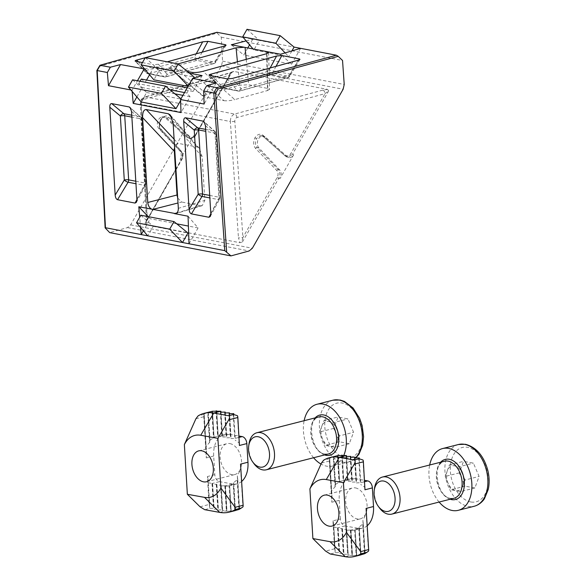 <?xml version="1.0" encoding="UTF-8"?>
<svg xmlns="http://www.w3.org/2000/svg" width="586" height="586" viewBox="0 0 586 586"><rect width="100%" height="100%" fill="white"/><g stroke="black" fill="none" stroke-linecap="round" stroke-linejoin="round"><path stroke-width="0.44" stroke-dasharray="2.93 2.2" d="M261.781 136.106A6.629 4.769 -79.1 0 1 263.422 136.033A6.629 4.769 -79.1 0 1 265.18 136.926L287.228 156.704A6.373 4.585 100.9 0 0 288.913 157.561A6.373 4.585 100.9 0 0 293.667 154.77L280.093 178.54A6.373 4.585 100.9 0 0 279.683 169.918L258.902 147.914A6.629 4.769 -79.1 0 1 257.584 141.204A6.629 4.769 -79.1 0 1 261.781 136.106M161.802 116.914A6.629 4.769 -79.1 0 1 163.443 116.841A6.629 4.769 -79.1 0 1 165.201 117.735L187.249 137.512A6.373 4.585 100.9 0 0 188.941 138.369A6.373 4.585 100.9 0 0 193.695 135.578L180.122 159.348A6.373 4.585 100.9 0 0 179.712 150.727L158.931 128.715A6.629 4.769 -79.1 0 1 157.605 122.013A6.629 4.769 -79.1 0 1 161.802 116.914M231.375 72.144L195.013 135.835L190.296 138.633L188.633 137.776L167.039 118.086L165.318 117.2L163.706 117.281C160.051 117.237 157.59 127.111 160.769 129.074L181.089 150.99C182.891 153.422 183.008 156.294 181.44 159.597A1.275 0.381 -150.3 0 0 181.836 159.539A1.275 0.381 -150.3 0 0 181.616 159.084C182.869 156.44 182.781 154.147 181.345 152.199L161.018 130.282C158.879 128.517 158.74 124.957 160.601 119.603C163.992 115.764 166.622 114.959 168.497 117.185L190.091 136.875C191.908 138.157 193.607 137.637 195.182 135.315L229.478 75.264L143.365 99.569L141.79 100.931L141.233 103.297L147.328 219.142L145.079 223.288L146.317 224.738L239.923 242.707L242.414 241.974C241.981 241.608 242.15 240.114 242.919 237.491L234.818 121.265C234.832 119.354 235.543 118.116 236.949 117.53L325.069 93.614L328.709 90.83L327.471 89.38L233.865 71.411L231.375 72.144L229.478 75.264A3.186 2.11 74.2 0 1 230.811 72.642A3.186 2.11 74.2 0 1 230.818 72.642A3.186 2.11 74.2 0 1 231.492 72.62L233.865 71.411M132.15 91.416L132.048 90.207L137.454 80.743M130.942 89.995L132.048 90.207M140.603 227.507L139.71 217.23M247.014 29.3L259.32 40.419L294.099 47.092M246.164 40.895L252.8 39.167L259.32 40.419L253.892 49.92L288.671 56.6L285.126 52.894M243.087 37.299L252.8 39.167L249.555 44.851M247.761 47.986L243.754 55.011L231.294 44.778M300.618 48.345L291.572 64.189L243.754 55.011M291.923 50.894L288.671 56.6M142.427 62.607L153.312 64.694L163.421 76.327L146.954 73.169A3.186 1.853 136.7 0 1 146.236 72.811A3.186 1.853 136.7 0 1 146.39 70.364L194.508 57.047A3.186 1.033 -151.7 0 0 198.442 59.039L214.916 62.197A3.186 0.864 -148.8 0 0 215.868 62.116A3.186 0.864 -148.8 0 0 215.318 61.047L167.2 74.363A3.186 2.036 139 0 1 163.421 76.327A3.186 2.293 -79.1 0 0 164.424 76.913L147.95 73.748A3.186 2.293 -79.1 0 1 146.954 73.169L135.776 61.325M224.423 46.001L215.318 61.047A3.186 2.088 74.5 0 1 213.985 63.537L165.875 76.854A3.186 2.088 74.5 0 1 165.215 76.876L213.326 63.559L196.859 60.395L148.741 73.711L165.215 76.876A3.186 2.293 -79.1 0 1 164.424 76.913A3.186 3.186 0 0 0 165.875 76.854A3.186 2.088 74.5 0 0 167.2 74.363L158.425 64.262L167.193 61.838M158.425 64.262L153.312 64.694M187.366 71.47L168.841 67.727L172.372 65.471L177.998 63.911M144.588 68.958L154.301 66.423L149.547 74.752M189.432 73.169L154.301 66.423M173.141 123.492L202.155 156.733L204.829 200.353L178.334 208.33M202.155 156.733L199.328 148.295L197.431 147.049L177.976 143.314L174.591 147.167M177.704 198.039L181.741 202.038L178.005 202.983M176.935 212.901L200.852 205.708L181.741 202.038M200.852 205.708L202.236 205.642L204.829 200.353M266.623 53.707L267.524 90.552L234.774 99.613L202.924 71.331M267.524 90.552L269.531 89.343L267.809 88.435L248.698 84.765L239.703 85.212L206.953 94.273L203.415 96.536L204.47 96.924L169.889 68.115M192.076 72.378L223.918 100.66L204.47 96.924M223.918 100.66C226.855 101.034 230.474 100.689 234.774 99.613M100.213 65.273L99.796 66.225L217.164 33.102L221.296 37.196L222.548 61.127L221.435 65.874L130.641 224.878L127.492 227.602L109.707 232.627M221.296 37.196L342.539 60.475M217.164 33.102L217.054 32.303M327.471 89.38L322.74 90.134A3.186 2.058 74.8 0 1 325.069 93.614L290.781 153.671C289.191 155.986 287.455 156.499 285.565 155.209L263.063 135.337C260.133 133.33 257.444 134.121 254.983 137.717C253.049 141.819 253.247 145.394 255.584 148.434L276.819 170.526C278.328 172.489 278.453 174.796 277.207 177.441L242.919 237.491A3.186 0.711 -4 0 1 238.458 237.748L239.923 242.707M216.175 82.919L204.111 104.044M132.597 79.813L146.647 92.5L141.219 102.008M146.647 92.5L181.426 99.173L180.583 100.646M174.899 93.819L142.237 87.548L136.882 96.939M202.119 75.601L193.072 91.445L189.586 88.303L186.89 93.035L190.054 96.727L181.008 112.578M190.054 96.727L182.92 95.357M169.984 89.79L138.618 83.769L142.237 87.548M186.89 93.035L184.509 92.573M140.061 81.242L138.618 83.769M189.586 88.303L187.212 87.849M193.072 91.445L145.255 82.267L141.321 79.037M188.047 86.384L188.663 86.501L188.238 86.054M145.269 57.626L159.311 70.313L153.884 79.821M159.311 70.313L194.091 76.993M193.424 78.15L188.663 86.501M146.529 80.04L145.255 82.267M291.572 64.189L280.548 54.234M148.251 216.637L150.265 218.746L143.394 230.774M188.055 216.219L198.075 227.925L188.406 226.071M176.752 223.83L150.265 218.746M140.86 215.223L153.166 226.335L147.738 235.843M153.166 226.335L187.938 233.016M198.075 227.925L189.029 243.769M253.892 49.92L253.115 49.019M180.957 98.792L181.426 99.173M205.664 129.396L214.183 131.037A3.186 2.132 131.7 0 1 214.894 131.381A3.186 2.132 131.7 0 1 215.062 134.143L218.981 198.229A3.186 1.033 28.3 0 1 219.494 199.357A3.186 1.033 28.3 0 1 218.468 199.584L209.854 197.929M276.028 66.35L272.336 73.221A3.186 2.293 -79.1 0 1 270.754 74.583L222.636 87.9L239.11 91.064L287.221 77.748L270.754 74.583A3.186 2.088 -105.5 0 1 268.403 71.236A3.186 1.033 -151.7 0 0 272.336 73.221L288.81 76.385A3.186 0.864 -148.8 0 0 289.762 76.305A3.186 0.864 -148.8 0 0 289.213 75.235L241.095 88.545A3.186 2.036 139 0 1 237.315 90.515L220.849 87.351A3.186 1.853 136.7 0 1 220.131 86.992A3.186 1.853 136.7 0 1 220.285 84.552L268.403 71.236L270.153 67.976M131.769 115.215L140.288 116.848A3.186 2.132 131.7 0 1 140.999 117.2A3.186 2.132 131.7 0 1 141.167 119.962L145.086 184.048A3.186 1.033 28.3 0 1 145.599 185.169A3.186 1.033 28.3 0 1 144.574 185.396L135.959 183.74M175.47 169.852L147.328 219.142A3.186 0.769 -3 0 0 146.346 219.757L146.346 219.757A3.186 0.769 -3 0 0 147.203 220.233L141.116 104.389L142.222 99.642L145.379 96.917L231.492 72.62M97.203 70.554L99.796 66.225M229.895 443.595A15.932 10.328 75.7 0 1 241.293 458.809A15.932 10.328 75.7 0 1 234.766 474.557A15.932 10.328 75.7 0 1 231.763 474.645A15.932 10.328 75.7 0 1 220.365 459.431A15.932 10.328 75.7 0 1 226.892 443.683A15.932 10.328 75.7 0 1 229.895 443.595M204.221 415.035L206.499 452.897L204.214 415.013L203.789 416.727L206.272 457.915L206.492 452.839L205.906 446.737L210.074 441.771L209.744 440.145L214.066 437.698L213.809 437.281L218.204 436.072L221.845 436.065L222.446 436.16L222.27 437.017L226.731 436.936L226.555 437.786L231.016 437.705L230.84 438.562L235.133 438.401L239.044 437.405M210.103 411.804L203.935 414.09L204.155 415.349M209.605 505.821L208.074 479.084L209.62 508.436L209.707 506.253L209.07 504.487L200.046 506.795M207.957 478.462L207.393 476.55L209.07 504.487M216.498 411.497L217.999 436.438M240.78 466.324L240.648 469.1L237.337 476.198L237.755 479.245L233.499 482.791L233.792 483.809L229.668 485.713L225.251 486.497L225.273 485.757L220.973 485.919L222.475 510.758L222.651 509.901L218.19 509.988L218.366 509.131L213.905 509.212L214.08 508.355L213.48 508.252L209.62 508.436L204.719 509.688M219.721 512.391L226.936 510.684L222.475 510.758M220.775 412.178L222.27 437.017M225.251 486.497L226.753 511.439L230.591 511.014L231.192 511.014L230.987 511.424L235.404 510.538M241.688 481.414A25.484 16.518 75.7 0 1 237.132 483.816A25.484 16.518 75.7 0 1 232.327 483.955L225.273 485.757L226.753 511.439M222.446 436.16L221.003 412.163L222.446 436.16M220.973 485.919L221.156 485.062L216.688 485.149L218.19 509.988M232.327 483.955L219.472 481.633A6.373 4.131 75.7 0 1 214.813 474.653L213.692 456.025A25.484 16.518 75.7 0 1 224.533 434.424L217.04 436.336L218.204 436.072L216.725 411.482L218.204 436.072M212.257 411.511L213.809 437.281M216.688 485.149L216.871 484.292L212.41 484.373L213.905 509.212M211.883 411.365L213.487 438.101L214.066 437.698L212.484 411.467L214.066 437.705M208.074 412.346L209.744 440.145M212.41 484.373L212.425 483.435L219.472 481.633M208.308 412.463L210.074 441.793L208.308 412.456L207.722 412.705L209.524 442.657M208.074 482.769L212.425 483.435M203.935 414.09L205.906 446.737M230.987 511.424L229.668 485.713L229.075 485.831L230.591 511.014L231.192 511.014L229.668 485.713L231.192 511.007M225.061 412.947L226.555 437.786M233.792 483.816L235.404 510.531L233.792 483.809L233.213 484.204L234.81 510.655M229.338 413.723L230.84 438.562M233.499 482.791L235.176 510.589M235.301 438.496L233.624 414.5M237.755 479.245L239.535 508.758L237.755 479.245M237.337 476.198L239.308 508.846M239.454 444.291L239.066 442.862L235.169 440.167M224.533 434.424A25.484 16.518 75.7 0 1 229.338 434.277L238.956 436.021M333.764 428.395L319.663 431.992L323.955 420.565L328.907 421.539A12.745 8.263 75.7 0 1 336.664 429.201A12.745 8.263 75.7 0 1 337.316 441.602A12.745 8.263 75.7 0 1 330.218 446.342L325.267 445.367L339.367 441.771L333.764 428.395L338.063 416.968L347.967 418.917L353.57 432.292L349.271 443.719L339.367 441.771M253.906 463.592A19.118 12.387 75.7 0 1 248.947 444.144M343.682 455.666A31.856 20.649 75.7 0 1 332.731 466.009A31.856 20.649 75.7 0 1 326.49 466.141A31.856 20.649 75.7 0 1 320.952 464.031M313.576 457.747A31.856 20.649 75.7 0 1 304.134 420.697M319.663 431.992L325.267 445.367M349.271 443.719L335.17 447.316L330.218 446.342A12.745 8.263 75.7 0 1 322.461 438.68A12.745 8.263 75.7 0 1 321.809 426.278A12.745 8.263 75.7 0 1 328.907 421.539L333.859 422.513L347.967 418.917M335.17 447.316L339.462 435.889L353.57 432.292M339.462 435.889L333.859 422.513M323.955 420.565L338.063 416.968M355.438 487.904A15.932 10.328 75.7 0 1 366.836 503.11A15.932 10.328 75.7 0 1 360.309 518.859A15.932 10.328 75.7 0 1 357.306 518.947A15.932 10.328 75.7 0 1 345.908 503.733A15.932 10.328 75.7 0 1 352.435 487.992A15.932 10.328 75.7 0 1 355.438 487.904M329.757 459.336L332.035 497.199L329.757 459.321L329.332 461.036L331.808 502.224L332.035 497.14L331.442 491.039L335.617 486.08L335.287 484.446L339.609 482.007L339.353 481.589L343.748 480.381L347.381 480.366L347.989 480.469L347.813 481.318L352.274 481.238L352.091 482.095L356.559 482.014L356.376 482.871L360.676 482.703L364.58 481.707M335.646 456.106L329.479 458.391L329.698 459.658M367.232 525.715A25.484 16.518 75.7 0 1 362.668 528.118A25.484 16.518 75.7 0 1 357.87 528.264L345.015 525.942A6.373 4.131 75.7 0 1 340.356 518.962L332.929 520.851L334.613 548.796L335.251 550.554L333.617 523.386L335.163 552.745L333.61 523.349M335.148 550.129L335.251 550.554M333.5 522.771L332.929 520.851M342.034 455.805L343.535 480.74M366.323 510.633L366.191 513.409L362.88 520.507L363.298 523.554L359.042 527.1L359.335 528.111L355.211 530.022L350.787 530.806L350.816 530.059L346.516 530.227L348.011 555.067L348.194 554.21L343.726 554.29L343.909 553.433L339.44 553.514L339.624 552.664L339.016 552.561L335.163 552.745L330.262 553.99M345.257 556.7L352.472 554.986L348.011 555.067M346.311 456.479L347.813 481.318M350.787 530.806L352.289 555.74L356.735 555.316L356.53 555.733L360.939 554.847L359.335 528.111L358.757 528.513L360.346 554.964M357.87 528.264L350.816 530.059L352.289 555.74M347.989 480.469L346.546 456.472L347.989 480.469M346.516 530.227L346.7 529.37L342.231 529.451L343.726 554.29M340.356 518.962L339.235 500.327A25.484 16.518 75.7 0 1 350.076 478.725L342.576 480.637L343.748 480.381L342.268 455.783L343.748 480.381M337.8 455.813L339.353 481.589M342.231 529.451L342.414 528.594L337.946 528.675L339.44 553.514M337.419 455.674L339.03 482.403L339.609 482.007L338.027 455.776L339.609 482.014M333.61 456.648L335.287 484.446M337.946 528.675L337.961 527.744L345.015 525.942M333.852 456.765L335.617 486.094L333.852 456.765L333.266 457.007L335.067 486.966M333.617 527.07L337.961 527.744M329.479 458.391L331.442 491.039M356.53 555.733L355.211 530.022L354.618 530.14L356.134 555.323L356.735 555.316L355.211 530.022L356.735 555.316M350.596 457.256L352.091 482.095M354.882 458.032L356.376 482.871M359.042 527.1L360.712 554.898M360.844 482.798L359.167 458.801M363.298 523.554L365.071 553.067L363.298 523.554M362.88 520.507L364.844 553.155M364.997 488.592L364.609 487.164L360.712 484.476M350.076 478.725A25.484 16.518 75.7 0 1 354.874 478.586L364.499 480.322M459.314 472.865L445.206 476.462L449.411 464.932L454.355 465.826A12.745 8.263 75.7 0 1 462.149 473.378A12.745 8.263 75.7 0 1 462.896 485.794A12.745 8.263 75.7 0 1 455.849 490.665L450.905 489.771L465.006 486.175L459.314 472.865L463.511 461.336L473.407 463.123L479.099 476.433L474.902 487.962L465.006 486.175M379.45 507.894A19.118 12.387 75.7 0 1 374.491 488.453M439.119 502.048A31.856 20.649 75.7 0 1 429.67 465.006M445.206 476.462L450.905 489.771M474.902 487.962L460.801 491.559L455.849 490.665A12.745 8.263 75.7 0 1 448.056 483.113A12.745 8.263 75.7 0 1 447.308 470.697A12.745 8.263 75.7 0 1 454.355 465.826L459.299 466.72L473.407 463.123M460.801 491.559L464.998 480.037L479.099 476.433M464.998 480.037L459.299 466.72M449.411 464.932L463.511 461.336M254.983 137.717A1.275 0.381 -150.3 0 0 256.551 138.567L259.876 135.74L261.546 135.674L263.341 136.575L285.851 156.44L288.913 157.561M255.584 148.434A1.275 0.769 136.1 0 1 257.071 147.555C255.1 145.006 254.925 142.01 256.551 138.567M141.233 103.297A3.186 0.769 -3 0 0 140.259 103.912A3.186 0.769 -3 0 0 141.116 104.389L230.349 121.522L238.458 237.748M141.79 100.931A3.186 0.952 29.7 0 1 141.226 99.796L141.226 99.796A3.186 0.952 29.7 0 1 142.222 99.642M265.18 136.926L263.341 136.575A1.275 0.798 -48.6 0 1 263.077 136.45L261.546 135.674L263.422 136.033M168.497 117.185A1.275 0.828 -47.6 0 1 167.039 118.086L165.201 117.735M158.931 128.715L160.769 129.074A1.275 0.798 137.2 0 1 161.077 129.235C157.158 125.638 161.655 115.764 165.318 117.2L163.443 116.841M277.207 177.441A1.275 0.381 -150.3 0 0 278.775 178.283C280.335 174.98 280.181 172.101 278.306 169.654L257.071 147.555L258.902 147.914M242.414 241.974L278.775 178.283L280.093 178.54M180.122 159.348L181.44 159.597L145.079 223.288M175.932 169.039L181.616 159.084M146.317 224.738L147.203 220.233M322.74 90.134L234.62 114.05L145.379 96.917A3.186 2.11 74.2 0 0 144.705 96.946L231.924 72.239L195.409 135.769A1.275 0.381 29.7 0 1 195.013 135.835L193.695 135.578M293.667 154.77L292.348 154.521L328.709 90.83M130.641 224.878L252.354 248.244M221.435 65.874L343.147 89.233M222.548 61.127L344.216 84.479M127.492 227.602L249.16 250.962M105.583 228.533L97.276 70.635M246.23 59.347L248.698 84.765M267.809 88.435L266.96 53.604M172.372 65.471L206.953 94.273M239.703 85.212L237.425 61.786M174.101 139.19L177.976 143.314M197.431 147.049L171.925 117.83M227.207 78.883L237.315 90.515A3.186 2.293 -79.1 0 0 238.319 91.094L221.845 87.937A3.186 2.293 -79.1 0 1 220.849 87.351L209.671 75.513M298.318 60.182L289.213 75.235A3.186 2.088 -105.5 0 1 287.88 77.726A3.186 2.088 -105.5 0 1 287.221 77.748A3.186 2.293 -79.1 0 0 288.81 76.385L298.677 60.08M299.988 59.398L289.762 76.305A3.186 3.186 0 0 1 287.88 77.726L239.769 91.042A3.186 3.186 0 0 1 238.319 91.094A3.186 2.293 -79.1 0 0 239.11 91.064A3.186 2.088 -105.5 0 0 239.769 91.042A3.186 2.088 -105.5 0 0 241.095 88.545L232.32 78.451M212.22 76.004L220.285 84.552A3.186 2.088 -105.5 0 0 222.636 87.9A3.186 2.293 -79.1 0 1 221.845 87.937A3.186 3.186 0 0 1 220.131 86.992L209.063 75.272M210.814 213.817L218.468 199.584A3.186 2.293 -79.1 0 0 219.01 197.204L215.091 133.117L205.781 131.33M209.7 195.416L219.01 197.204A3.186 0.74 176.5 0 1 219.867 197.658A3.186 0.74 176.5 0 1 218.981 198.229L210.799 213.458M205.422 125.551L215.062 134.143A3.186 0.74 176.5 0 0 215.948 133.564A3.186 0.74 176.5 0 0 215.091 133.117A3.186 2.293 -79.1 0 0 214.183 131.037L204.573 122.467M202.133 52.169L198.442 59.039A3.186 2.293 -79.1 0 1 196.859 60.395A3.186 2.088 74.5 0 1 194.508 57.047L196.259 53.795M226.093 45.21L215.868 62.116A3.186 3.186 0 0 1 213.985 63.537A3.186 2.088 74.5 0 1 213.326 63.559A3.186 2.293 -79.1 0 0 214.916 62.197L224.782 45.891M138.325 61.816L146.39 70.364A3.186 2.088 74.5 0 0 148.741 73.711A3.186 2.293 -79.1 0 1 147.95 73.748A3.186 3.186 0 0 1 146.236 72.811L135.168 61.083M135.806 181.235L145.116 183.022L141.197 118.936A3.186 2.293 100.9 0 0 140.288 116.848L130.678 108.278M136.919 199.628L144.574 185.396A3.186 2.293 100.9 0 0 145.116 183.022A3.186 0.74 176.5 0 1 145.973 183.469L142.054 119.383A3.186 0.74 176.5 0 0 141.197 118.936L131.887 117.141M131.528 111.369L141.167 119.962A3.186 0.74 176.5 0 0 142.054 119.383A3.186 3.186 0 0 0 140.999 117.2L129.975 107.37M136.428 202.251L145.599 185.169A3.186 3.186 0 0 0 145.973 183.469A3.186 0.74 176.5 0 1 145.086 184.048L136.904 199.269M285.565 155.209A1.275 0.798 -48.6 0 0 285.58 156.316L287.565 157.297L292.348 154.521A1.275 0.381 29.7 0 1 290.781 153.671M195.182 135.315A1.275 0.381 29.7 0 1 195.409 135.769C194.545 137.549 192.845 138.501 190.304 138.626L188.941 138.369M190.091 136.875A1.275 0.828 -47.6 0 1 188.633 137.776L187.249 137.512M161.018 130.282A1.275 0.798 137.2 0 0 161.077 129.235L181.396 151.151A1.275 0.798 137.2 0 0 181.089 150.99L179.712 150.727M279.683 169.918L278.306 169.654A1.275 0.769 136.1 0 0 276.819 170.526M287.228 156.704L285.851 156.44A1.275 0.798 -48.6 0 1 285.58 156.316L263.077 136.45A1.275 0.798 -48.6 0 1 263.063 135.337M236.949 117.53A3.186 2.058 74.8 0 0 234.62 114.05C231.829 115.215 230.408 117.705 230.349 121.522A3.186 0.711 -4 0 0 234.818 121.265M143.365 99.569A3.186 2.11 74.2 0 1 144.705 96.946C141.98 98.646 140.823 99.598 141.226 99.796L140.259 103.912L146.346 219.757L145.995 222.314L175.514 170.614M175.976 169.808L181.836 159.539C183.484 156.901 183.337 154.103 181.396 151.151A1.275 0.798 137.2 0 1 181.345 152.199M220.343 411.226L221.845 436.065M224.834 485.735L226.328 510.574M222.651 509.901L221.156 485.062L222.651 509.915M216.088 410.896L217.611 436.189M220.548 484.966L222.043 509.805M216.871 484.3L218.366 509.139L216.871 484.292M216.263 484.19L217.758 509.029M212.586 483.523L214.08 508.362L212.586 483.516M211.978 483.399L213.48 508.252M224.628 411.995L226.123 436.834M225.288 412.94L226.731 436.944L225.288 412.94M228.914 412.771L230.408 437.61M229.573 413.716L231.016 437.713L229.573 413.716M233.199 413.54L234.693 438.379M237.205 480.132L238.971 509.446M237.433 415.694L239.066 442.862M240.648 469.1L242.926 506.927M214.813 474.653L207.393 476.55M195.914 418.734L203.789 416.727M213.692 456.025L206.272 457.915M204.082 414.361L198.09 415.892M229.338 434.277L222.284 436.079M332.973 400.194A31.856 20.649 -104.3 0 0 319.89 431.516A31.856 20.649 -104.3 0 0 342.48 462.068A31.856 20.649 -104.3 0 0 348.721 461.936A31.856 20.649 -104.3 0 0 355.416 458.003M345.103 457.629A28.033 18.173 75.7 0 1 324.798 426.637A28.033 18.173 75.7 0 1 342.231 403.058A28.033 18.173 75.7 0 1 362.536 434.05A28.033 18.173 75.7 0 1 345.103 457.629M324.666 454.04A19.118 12.387 -104.3 0 0 328.409 453.96L325.054 454.025C311.115 453.066 306.317 417.672 318.96 416.917A19.118 12.387 -104.3 0 0 311.107 435.706A19.118 12.387 -104.3 0 0 324.666 454.04M324.585 454.934A20.708 13.419 75.7 0 1 311.855 438.453A20.708 13.419 75.7 0 1 315.136 417.891M345.887 455.527L347.381 480.366M350.377 530.044L351.871 554.883M346.692 529.378L348.194 554.217L346.7 529.37M341.631 455.197L343.154 480.498M346.092 529.268L347.586 554.107M342.414 528.601L343.909 553.44L342.414 528.594M341.806 528.499L343.301 553.331M338.129 527.832L339.624 552.671L338.129 527.825M337.521 527.708L339.016 552.561M350.172 456.296L351.666 481.135M350.831 457.248L352.274 481.245L350.831 457.248M354.457 457.073L355.951 481.912M355.109 458.018L356.559 482.022L355.116 458.018M358.742 457.849L360.236 482.688M362.749 524.441L364.514 553.755M362.976 459.995L364.609 487.164M366.191 513.409L368.469 551.228M334.613 548.796L325.582 551.096M321.458 463.043L329.332 461.036M339.235 500.327L331.808 502.224M329.618 458.67L323.626 460.193M354.874 478.586L347.82 480.381M458.516 444.496A31.856 20.649 -104.3 0 0 445.455 475.993A31.856 20.649 -104.3 0 0 468.258 506.414A31.856 20.649 -104.3 0 0 474.257 506.238M470.851 501.975A28.033 18.173 75.7 0 1 450.356 471.247A28.033 18.173 75.7 0 1 467.562 447.323A28.033 18.173 75.7 0 1 488.057 478.051A28.033 18.173 75.7 0 1 470.851 501.975M450.348 498.371A19.118 12.387 -104.3 0 0 453.952 498.268L450.722 498.356C436.76 497.631 431.772 461.988 444.503 461.226A19.118 12.387 -104.3 0 0 436.665 480.117A19.118 12.387 -104.3 0 0 450.348 498.371M450.121 499.243A20.708 13.419 75.7 0 1 437.398 482.761A20.708 13.419 75.7 0 1 440.679 462.2M210.315 216.439L219.494 199.357A3.186 3.186 0 0 0 219.867 197.658L215.948 133.564A3.186 3.186 0 0 0 214.894 131.381L203.869 121.558M199.328 148.295L170.321 115.054M202.236 205.642L175.741 213.619M168.841 67.727L203.415 96.536M268.63 52.498L269.531 89.343M206.558 481.751L234.766 474.557M209.707 506.223L208.074 479.048M225.442 485.838L226.936 510.677M237.132 483.816L229.631 485.728M198.683 450.876L226.892 443.683M332.731 466.009L348.721 461.936L355.841 457.981M332.101 526.052L360.309 518.859M350.977 530.14L352.479 554.979M359.335 528.118L360.939 554.832M362.668 528.118L355.175 530.03M324.226 495.185L352.435 487.992"/><path stroke-width="0.88" d="M209.854 197.929L201.994 196.42L191.424 213.897L208.96 217.267L210.315 216.439L210.799 213.458L205.422 125.551L203.869 121.558L203.078 121.134L185.55 117.771L197.716 127.873L205.664 129.396M191.424 213.897C190.135 213.399 189.351 211.861 189.066 209.283L183.689 121.383C183.667 118.973 184.29 117.771 185.55 117.771M171.925 117.83L168.416 113.809L170.321 115.054L173.141 123.492L178.334 208.33C178.349 211.553 177.272 213.355 175.089 213.729L188.055 216.219L189.029 243.769L224.775 250.632L213.78 92.94L216.798 87.651L336.364 55.209L338.232 56.344L342.539 60.475L344.216 84.479L343.147 89.233L252.354 248.244L249.16 250.962L230.957 255.899L224.775 250.632M136.882 96.939L133.19 103.4L181.008 112.578L180.547 99.525L192.611 78.392L216.175 82.919L206.668 85.71L203.65 90.991L215.604 93.35L226.65 251.768M203.65 90.991L204.111 104.044L180.547 99.525M133.19 103.4L132.15 91.416M216.732 32.391L100.221 65.273L97.203 70.554L107.341 72.503L108.483 85.688L130.942 89.995M97.203 70.554L105.465 227.727L141.219 234.59L140.603 227.507M139.71 217.23L138.801 206.763L148.251 216.637M175.741 213.619L138.801 206.763M151.774 209.253C149.489 208.023 148.163 205.759 147.782 202.463L142.588 117.625C142.515 112.292 143.724 109.597 146.229 109.545L174.101 139.19M168.416 113.809L146.229 109.545M135.959 183.74L128.1 182.231L117.53 199.709L135.073 203.078L136.919 199.628M117.53 199.709C116.24 199.211 115.457 197.672 115.171 195.094L109.794 107.194C109.772 104.784 110.395 103.583 111.655 103.583L129.184 106.952L129.975 107.37L131.528 111.369L136.904 199.269L136.428 202.251L135.073 203.078M253.115 49.019L242.707 36.852L247.014 29.3L280.181 35.665L294.099 47.092L291.923 50.894M189.029 243.769L182.51 242.523L169.706 229.141L174.02 221.589L187.938 233.016L182.51 242.523L141.219 234.59L143.394 230.774M230.957 255.899L109.707 232.627L105.143 227.873L96.866 70.503L99.972 65.28L110.351 67.222L120.548 64.563L144.588 68.958M249.555 44.851L247.761 47.986M177.998 63.911L236.07 47.84L244.259 47.268L280.548 54.234L300.618 48.345L294.099 47.092M135.168 61.083L142.427 62.607M135.776 61.325C134.692 61.032 134.992 60.622 136.692 60.094L145.203 57.736M145.46 57.662L202.69 41.826L207.949 41.357L225.485 44.719L226.093 45.21L224.423 46.001L167.193 61.838M298.677 60.08L299.38 58.908L281.844 55.538L276.028 66.35M299.38 58.908L299.988 59.398L298.318 60.182L232.32 78.451L227.207 78.883L209.063 75.272M209.671 75.513C208.587 75.22 208.887 74.81 210.586 74.276L276.585 56.014L281.844 55.538M206.668 85.71L216.798 87.651M300.618 48.345L336.364 55.209M267.575 51.744L268.63 52.498L266.623 53.707L202.924 71.331C198.632 72.4 195.013 72.752 192.076 72.378L187.366 71.47M244.259 47.268L231.294 44.778L246.164 40.895M217.054 32.303L243.087 37.299M192.611 78.392L202.119 75.601L189.432 73.169M137.454 80.743L144.112 69.082M108.483 85.688L120.548 64.563M107.341 72.503L110.351 67.222M174.591 147.167L174.342 151.393L177.009 195.013L177.704 198.039M147.738 235.843L136.545 222.768L169.706 229.141M161.384 93.408L128.444 87.087L141.219 102.008L175.99 108.681L161.384 93.408L165.538 86.135L180.957 98.792M180.583 100.646L175.99 108.681M182.92 95.357L174.899 93.819M184.509 92.573L169.984 89.79M187.212 87.849L141.321 79.037L140.061 81.242M188.238 86.054L174.049 71.221L141.116 64.9L153.884 79.821L188.047 86.384M174.049 71.221L178.203 63.947L194.091 76.993L193.424 78.15M149.547 74.752L146.529 80.04M188.406 226.071L176.752 223.83M285.126 52.894L275.867 43.218L280.181 35.665M242.707 36.852L275.867 43.218M141.116 64.9L145.269 57.626L178.203 63.947M128.444 87.087L132.597 79.813L165.538 86.135M136.545 222.768L140.86 215.223L174.02 221.589M189.066 209.283L198.171 194.237A3.186 0.74 176.5 0 1 202.544 194.047A3.186 2.293 -79.1 0 1 201.994 196.42A3.186 0.864 31.2 0 1 198.171 194.237L194.252 130.151A3.186 1.956 129.7 0 1 197.716 127.873A3.186 2.293 -79.1 0 1 198.625 129.96L202.544 194.047L209.7 195.416M131.887 117.141L124.73 115.772L128.649 179.858A3.186 2.293 100.9 0 1 128.1 182.231A3.186 0.864 31.2 0 1 124.276 180.049L120.357 115.962A3.186 1.956 129.7 0 1 123.822 113.684L131.769 115.215M338.232 56.344L218.117 88.94L216.805 87.658M201.687 450.788A15.932 10.328 75.7 0 1 213.084 466.002A15.932 10.328 75.7 0 1 206.558 481.751A15.932 10.328 75.7 0 1 203.554 481.839A15.932 10.328 75.7 0 1 192.157 466.624A15.932 10.328 75.7 0 1 198.683 450.876A15.932 10.328 75.7 0 1 201.687 450.788M220.343 411.226L212.469 411.247L204.133 413.328A50.975 33.036 75.7 0 1 213.736 413.035L228.73 415.745L233.624 414.5L233.807 413.643L229.338 413.723L229.522 412.866L225.061 412.947L225.236 412.097L220.775 412.178L220.951 411.321L220.343 411.226M216.688 410.889L216.725 411.482L216.688 410.889L216.088 410.896M212.476 411.247L211.883 411.365M234.81 510.655L238.971 509.446L241.359 508.011L235.367 509.542A50.975 33.036 75.7 0 1 229.324 512.105A50.975 33.036 75.7 0 1 219.721 512.391L204.719 509.688L200.046 506.795L187.352 494.269L184.363 444.591L195.914 418.734L198.09 415.892A50.975 33.036 75.7 0 1 204.133 413.328M238.971 509.446L239.528 508.758L239.557 509.205M233.624 414.5L237.433 415.694L237.791 416.683L239.418 445.477L237.791 416.683M243.175 506.04L240.538 464.112L243.175 506.04L242.926 506.927L241.359 508.011M238.956 436.021L242.186 436.599A6.373 4.131 75.7 0 1 246.845 443.587L247.966 462.215A25.484 16.518 75.7 0 1 241.688 481.414M237.74 417.532L228.708 419.84L217.889 438.357L220.878 488.035L235.147 507.308L243.022 505.3M187.352 494.269L204.492 497.36A31.856 20.649 -104.3 0 0 220.878 488.035M217.889 438.357L200.749 435.266A31.856 20.649 -104.3 0 0 184.363 444.591M235.367 509.542L235.147 507.308M228.708 419.84C229.873 417.576 229.88 416.214 228.73 415.745M259.84 467.086A15.58 10.101 75.7 0 1 252.734 461.973A15.58 10.101 75.7 0 1 248.691 446.122A15.58 10.101 75.7 0 1 258.243 436.76A15.58 10.101 75.7 0 1 269.523 453.989A15.58 10.101 75.7 0 1 259.84 467.086M248.691 446.122L248.947 444.144A19.118 12.387 75.7 0 1 256.924 432.739A19.118 12.387 75.7 0 1 260.667 432.658A19.118 12.387 75.7 0 1 274.219 450.993A19.118 12.387 75.7 0 1 266.374 469.782A19.118 12.387 75.7 0 1 262.623 469.862A19.118 12.387 75.7 0 1 253.906 463.592L252.734 461.973M320.952 464.031A31.856 20.649 75.7 0 1 313.576 457.747M304.134 420.697A31.856 20.649 75.7 0 1 316.989 404.267A31.856 20.649 75.7 0 1 323.23 404.135A31.856 20.649 75.7 0 1 342.949 424.118A31.856 20.649 75.7 0 1 343.682 455.666M327.23 495.097A15.932 10.328 75.7 0 1 338.627 510.311A15.932 10.328 75.7 0 1 332.101 526.052A15.932 10.328 75.7 0 1 329.098 526.14A15.932 10.328 75.7 0 1 317.7 510.933A15.932 10.328 75.7 0 1 324.226 495.185A15.932 10.328 75.7 0 1 327.23 495.097M345.887 455.527L338.012 455.556L329.669 457.629A50.975 33.036 75.7 0 1 339.272 457.344L354.266 460.054L359.167 458.801L359.343 457.952L354.882 458.032L355.065 457.175L350.596 457.256L350.78 456.399L346.311 456.479L346.494 455.63L345.887 455.527M342.231 455.19L342.268 455.783L342.231 455.197L341.631 455.197M338.012 455.549L337.419 455.674M360.346 554.964L364.514 553.755L366.902 552.32L360.903 553.851A50.975 33.036 75.7 0 1 354.86 556.414A50.975 33.036 75.7 0 1 345.257 556.7L330.262 553.99L325.582 551.096L312.895 538.571L309.906 488.892L321.458 463.043L323.626 460.193A50.975 33.036 75.7 0 1 329.669 457.629M364.514 553.755L365.071 553.067L365.1 553.514M359.167 458.801L362.976 459.995L363.335 460.984L364.961 489.786L363.335 460.984M368.711 550.342L366.082 508.414L368.711 550.342L368.469 551.228L366.902 552.32M364.499 480.322L367.73 480.908A6.373 4.131 75.7 0 1 372.388 487.889L373.509 506.524A25.484 16.518 75.7 0 1 367.232 525.715M363.276 461.841L354.252 464.141L343.425 482.666L346.421 532.344L360.69 551.616L368.565 549.602M312.895 538.571L330.028 541.669A31.856 20.649 -104.3 0 0 346.421 532.344M343.425 482.666L326.292 479.568A31.856 20.649 -104.3 0 0 309.906 488.892M360.903 553.851L360.69 551.616M354.252 464.141C355.416 461.885 355.424 460.523 354.266 460.054M385.493 511.417A15.58 10.101 75.7 0 1 378.27 506.282A15.58 10.101 75.7 0 1 374.227 490.431A15.58 10.101 75.7 0 1 383.669 481.047A15.58 10.101 75.7 0 1 395.059 498.122A15.58 10.101 75.7 0 1 385.493 511.417M374.227 490.431L374.491 488.453A19.118 12.387 75.7 0 1 382.46 477.041A19.118 12.387 75.7 0 1 386.064 476.938A19.118 12.387 75.7 0 1 399.747 495.192A19.118 12.387 75.7 0 1 391.909 514.09A19.118 12.387 75.7 0 1 388.306 514.193A19.118 12.387 75.7 0 1 379.45 507.894L378.27 506.282M429.67 465.006A31.856 20.649 75.7 0 1 442.533 448.576A31.856 20.649 75.7 0 1 448.532 448.393A31.856 20.649 75.7 0 1 471.334 478.821A31.856 20.649 75.7 0 1 458.274 510.318A31.856 20.649 75.7 0 1 452.275 510.494A31.856 20.649 75.7 0 1 439.119 502.048M175.47 169.852L175.932 169.039M218.117 88.94L215.604 93.35M245.073 47.473L246.23 59.347M266.96 53.604L266.916 51.663M237.425 61.786L236.07 47.84M178.005 202.983L152.572 209.466M174.416 213.663L176.935 212.901M174.342 151.393L142.588 117.625M147.782 202.463L177.009 195.013M210.586 74.276L212.22 76.004M270.153 67.976L276.585 56.014M208.96 217.267L210.814 213.817M205.781 131.33L198.625 129.96A3.186 0.74 176.5 0 0 194.252 130.151L183.689 121.383M204.573 122.467L203.078 121.134M207.949 41.357L202.133 52.169M224.782 45.891L225.485 44.719M136.692 60.094L138.325 61.816M196.259 53.795L202.69 41.826M111.655 103.583L123.822 113.684A3.186 2.293 100.9 0 1 124.73 115.772A3.186 0.74 176.5 0 0 120.357 115.962L109.794 107.194M130.678 108.278L129.184 106.952M115.171 195.094L124.276 180.049A3.186 0.74 176.5 0 1 128.649 179.858L135.806 181.235M220.79 411.24L213.736 413.035L200.749 435.266M246.845 443.587L239.418 445.477M247.966 462.215L240.538 464.112M239.044 437.405L242.186 436.599M219.721 512.391L204.492 497.36M355.416 458.003A31.856 20.649 -104.3 0 0 360.566 424.872A31.856 20.649 -104.3 0 0 339.213 400.062A31.856 20.649 -104.3 0 0 332.973 400.194L340.144 400.026L344.429 401.417L353.087 408.002L359.665 418.397L362.155 425.612L363.591 436.665L362.69 445.192L358.969 454.253L355.841 457.981M315.136 417.891A20.708 13.419 75.7 0 1 323.802 414.983A20.708 13.419 75.7 0 1 338.796 437.881A20.708 13.419 75.7 0 1 325.919 455.293A20.708 13.419 75.7 0 1 324.585 454.934M266.374 469.782L328.409 453.96A19.118 12.387 -104.3 0 0 336.261 435.171A19.118 12.387 -104.3 0 0 322.703 416.836A19.118 12.387 -104.3 0 0 318.96 416.917L256.924 432.739M346.326 455.542L339.272 457.344L326.292 479.568M372.388 487.889L364.961 489.786M373.509 506.524L366.082 508.414M364.58 481.707L367.73 480.908M345.257 556.7L330.028 541.669M464.515 444.32A31.856 20.649 -104.3 0 0 458.516 444.496L465.423 444.283C476.14 447.125 483.553 455.608 487.647 469.716C489.405 476.623 489.603 483.223 488.233 489.508L484.512 498.561C483.787 499.975 479.978 504.773 474.257 506.238A31.856 20.649 -104.3 0 0 487.318 474.748A31.856 20.649 -104.3 0 0 464.515 444.32M440.679 462.2A20.708 13.419 75.7 0 1 449.184 459.263A20.708 13.419 75.7 0 1 464.324 481.963A20.708 13.419 75.7 0 1 451.616 499.624A20.708 13.419 75.7 0 1 450.121 499.243M391.909 514.09L453.952 498.268A19.118 12.387 -104.3 0 0 461.783 479.37A19.118 12.387 -104.3 0 0 448.107 461.116A19.118 12.387 -104.3 0 0 444.503 461.226L382.46 477.041M175.514 170.614L175.976 169.808M216.835 32.296L99.972 65.28M235.294 510.582L229.324 512.105M316.989 404.267L332.973 400.194M360.837 554.891L354.86 556.414M442.533 448.576L458.516 444.496M458.274 510.318L474.257 506.238"/></g></svg>
